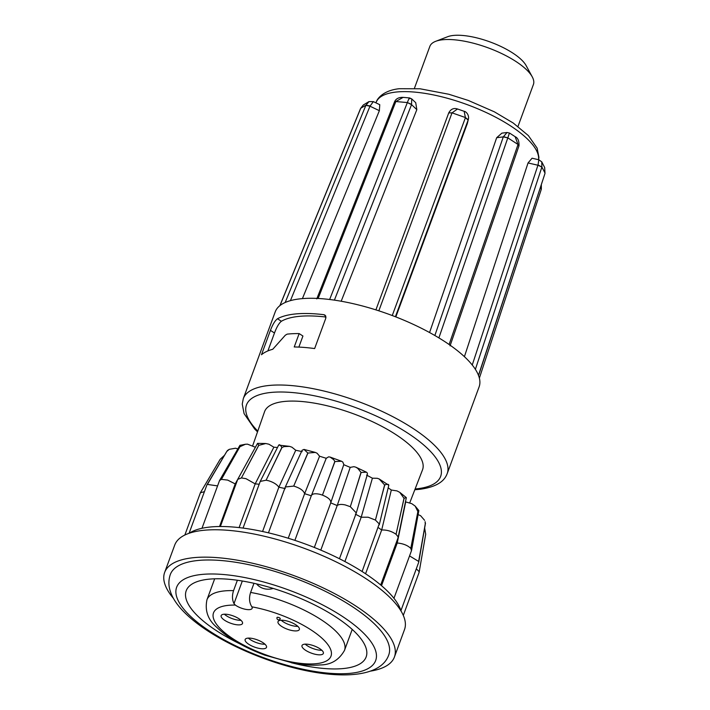 <?xml version="1.0" encoding="UTF-8"?>
<svg xmlns="http://www.w3.org/2000/svg" width="710" height="710" viewBox="0 0 710 710"><rect width="100%" height="100%" fill="white"/><g stroke="black" fill="none" stroke-linecap="round" stroke-linejoin="round"><path stroke-width="1.06" d="M237.38 580.256L233.555 590.64A73.281 24.939 -159.8 0 0 206.956 599.772C204.711 610.591 207.923 619.723 216.585 627.17C228.052 638.13 244.125 647.458 264.794 655.144L292.893 663.025C303.063 664.977 312.125 665.607 320.095 664.942C330.878 664.924 339.016 660.069 344.501 650.378A73.281 24.939 -159.8 0 0 336.132 631.492A73.281 24.939 -159.8 0 0 250.612 592.451C249.041 597.341 249.192 601.663 251.056 605.417L251.873 606.837A10.348 3.523 -159.8 0 1 252.139 608.363A10.348 3.523 -159.8 0 1 245.483 609.304A10.348 3.523 -159.8 0 1 235.338 605.08L233.998 603.606C232.135 599.861 231.984 595.539 233.555 590.64M253.976 583.3L250.612 592.451M226.552 614.283A11.378 3.869 -159.8 0 0 221.156 615.606A11.378 3.869 -159.8 0 0 225.833 621.019A11.378 3.869 -159.8 0 0 237.113 624.8A11.378 3.869 -159.8 0 0 242.509 623.469A11.378 3.869 -159.8 0 0 237.832 618.064A11.378 3.869 -159.8 0 0 226.552 614.283M224.36 614.194A11.378 3.869 -159.8 0 0 238.791 620.229A11.378 3.869 -159.8 0 0 240.983 620.318M307.394 644.227A11.378 3.869 -159.8 0 0 301.998 645.559A11.378 3.869 -159.8 0 0 306.676 650.963A11.378 3.869 -159.8 0 0 317.956 654.744A11.378 3.869 -159.8 0 0 323.352 653.413A11.378 3.869 -159.8 0 0 318.675 648.008A11.378 3.869 -159.8 0 0 307.394 644.227M305.202 644.147A11.378 3.869 -159.8 0 0 319.633 650.183A11.378 3.869 -159.8 0 0 321.825 650.262M283.405 620.318A11.378 3.869 -159.8 0 0 278.009 621.649A11.378 3.869 -159.8 0 0 282.686 627.054A11.378 3.869 -159.8 0 0 293.967 630.835A11.378 3.869 -159.8 0 0 299.363 629.504A11.378 3.869 -159.8 0 0 294.685 624.099A11.378 3.869 -159.8 0 0 283.405 620.318M281.213 620.238A11.378 3.869 -159.8 0 0 295.644 626.273A11.378 3.869 -159.8 0 0 297.836 626.353M250.541 638.183A11.378 3.869 -159.8 0 0 245.145 639.515A11.378 3.869 -159.8 0 0 249.822 644.92A11.378 3.869 -159.8 0 0 261.102 648.7A11.378 3.869 -159.8 0 0 266.498 647.378A11.378 3.869 -159.8 0 0 261.821 641.964A11.378 3.869 -159.8 0 0 250.541 638.183M248.349 638.104A11.378 3.869 -159.8 0 0 262.78 644.139A11.378 3.869 -159.8 0 0 264.972 644.218M388.441 643.517A116.387 39.618 -159.8 0 0 278.355 572.473A116.387 39.618 -159.8 0 0 170.302 574.541C168.359 580.247 168.43 586.025 170.524 591.865C177.882 614.594 216.577 640.864 262.585 657.975C319.82 679.505 379.14 682.594 388.76 654.922A116.387 39.618 -159.8 0 0 388.441 643.517M370.655 671.101A122.422 41.668 -159.8 0 0 394.423 656.998L404.496 629.61A122.422 41.668 -159.8 0 0 404.167 617.629A122.422 41.668 -159.8 0 0 288.375 542.893A122.422 41.668 -159.8 0 0 174.722 545.076L164.64 572.464A122.422 41.668 -159.8 0 0 164.977 584.445A122.422 41.668 -159.8 0 0 173.604 598.592M394.423 656.998A122.422 41.668 -159.8 0 0 394.086 645.017A122.422 41.668 -159.8 0 0 278.293 570.281A122.422 41.668 -159.8 0 0 164.64 572.464M268.442 532.837L285.322 486.989L293.745 486.084C299.895 487.974 303.516 490.503 304.625 493.69L288.233 538.242M293.709 486.075L307.82 453.015L303.995 449.421L315.338 452.421L317.13 453.273L319.58 456.219L326.263 458.314L328.544 456.867L330.052 457.045L333.744 459.707L334.827 461.5L326.156 485.116L334.942 461.544L341.537 461.243L342.832 462.077L343.809 464.526L330.718 502.866L337.197 505.564C338.723 504.313 341.43 504.109 345.326 504.943L350.323 506.709L356.287 512.948L339.451 558.734M285.322 486.989L302.096 450.273L303.995 449.421M319.58 456.219L304.625 493.69L311.299 495.784L326.325 458.083M311.299 495.784C312.143 493.734 315.018 493.246 319.926 494.32L322.455 495.118C328.455 497.559 331.215 500.142 330.718 502.866M320.796 550.117L337.197 505.564L350.216 467.384L353.908 466.683L355.799 467.171L357.787 468.405L361.017 472.398L353.527 496.503L361.133 472.452L366.466 472.203L367.283 472.984L367.425 474.165L356.287 512.948M355.364 514.12L361.195 517.226L368.179 517.226L375.421 520.075L379.211 523.909L362.1 571.506M344.891 561.548L361.195 517.226L372.404 478.194L377.25 478.291L379.167 478.957L388.796 485.258L379.238 524.885M425.29 523.882L425.112 521.69L425.272 523.829A109.384 37.231 -159.8 0 0 425.272 523.829L420.631 550.25L425.29 523.882A109.384 37.231 -159.8 0 0 425.281 523.856M201.977 528.284L219.532 480.572L221.405 479.356L227.706 480.093L235.205 483.918L219.541 526.518M221.405 479.356L239.945 446.714L245.42 444.256L247.515 444.158L255.414 447.273M220.375 526.509L237.726 479.365L241.418 477.919L245.997 478.682L255.183 483.883L239.101 527.601M241.418 477.919L258.76 445.365L265.788 443.519L268.904 444.211L273.865 447.202L277.486 447.513M243.042 528.08L260.224 481.416L266.081 480.217L268.522 480.732C273.474 482.259 276.918 484.424 278.861 487.211L262.567 531.506M266.081 480.217L281.959 447.531L284.124 446.59L289.547 446.359L291.916 447.185L295.75 450.255L302.176 451.613M378.252 527.601L381.678 529.997C386.914 529.802 391.707 531.231 396.047 534.293L398.035 536.76L398.026 537.878L380.693 584.987M396.437 542.191L397.227 542.99C403.209 543.576 407.726 545.378 410.788 548.404L411.498 550.632L393.952 598.308M409.546 555.912L418.643 561.433L418.731 562.222L400.946 610.618M416.317 568.834L419.033 571.523L419.077 572.509L403.298 615.401M419.033 571.523L419.077 572.509M401.123 611.203A116.387 39.618 -159.8 0 0 400.76 610.05A116.387 39.618 -159.8 0 0 392.905 597.012A116.387 39.618 -159.8 0 0 378.164 582.91A116.387 39.618 -159.8 0 0 357.538 568.692A116.387 39.618 -159.8 0 0 332.44 555.327A116.387 39.618 -159.8 0 0 304.572 543.727A116.387 39.618 -159.8 0 0 275.844 534.692A116.387 39.618 -159.8 0 0 248.198 528.826A116.387 39.618 -159.8 0 0 223.526 526.536A116.387 39.618 -159.8 0 0 203.521 527.974A116.387 39.618 -159.8 0 0 189.526 533.041A116.387 39.618 -159.8 0 0 189.224 533.237M517.972 126.451L533.405 84.508A55.176 18.779 -159.8 0 0 532.243 76.84A55.176 18.779 -159.8 0 0 527.104 70.29A55.176 18.779 -159.8 0 0 481.167 45.458A55.176 18.779 -159.8 0 0 435.7 41.313A55.176 18.779 -159.8 0 0 429.843 46.407L414.409 88.342M532.243 76.84L526.11 65.568A44.828 15.256 -159.8 0 0 521.939 60.252A44.828 15.256 -159.8 0 0 484.61 40.079A44.828 15.256 -159.8 0 0 447.673 36.716L435.7 41.313M274.486 333.008L270.439 330.39L261.484 354.734A108.621 36.973 20.2 0 1 272.755 349.267L285.322 335.209L287.159 334.135A108.621 36.973 20.2 0 1 299.158 333.585L294.233 346.968A108.621 36.973 20.2 0 1 314.636 348.566L325.837 318.133L324.949 315.089L323.804 314.681A108.621 36.973 -159.8 0 0 293.656 314.157A108.621 36.973 -159.8 0 0 277.495 318.746L281.382 321.266C278.986 323.165 276.687 327.079 274.486 333.008L267.892 350.917M270.439 330.39C272.658 324.497 275.01 320.618 277.495 318.746M299.256 298.937A108.621 36.973 -159.8 0 0 285.171 302.504A108.621 36.973 20.2 0 0 279.98 305.566A108.621 36.973 -159.8 0 0 275.223 311.867L243.308 398.594A108.621 36.973 20.2 0 1 267.351 385.663A108.621 36.973 20.2 0 1 386.897 413.708A108.621 36.973 20.2 0 1 447.202 473.614L479.108 386.879A108.621 36.973 -159.8 0 0 478.478 375.333A108.621 36.973 20.2 0 0 475.38 369.351A108.621 36.973 -159.8 0 0 449.111 344.51A108.621 36.973 20.2 0 0 438.886 337.898A108.621 36.973 -159.8 0 0 392.257 315.542A108.621 36.973 20.2 0 0 378.829 310.82A108.621 36.973 -159.8 0 0 329.635 299.496A108.621 36.973 20.2 0 0 318.124 298.475A108.621 36.973 -159.8 0 0 299.256 298.937M409.83 98.734C409.83 96.924 409.013 98.202 407.354 102.559L411.551 104.645L411.711 98.903L415.714 102.693L416.832 109.642L411.551 104.645L334.401 300.135M341.182 301.235L416.832 109.642M468.227 119.777L465.458 117.558L452.03 112.846L448.755 112.863C451.338 108.16 454.657 108.097 457.524 108.985L464.18 111.319L465.405 117.718L468.138 120.043L468.405 119.138L467.304 123.629L468.138 120.043L395.399 316.749M395.834 316.917L467.304 123.629M434.857 335.502L503.292 136.888L507.055 132.504L509.54 133.054L515.114 136.666L518.025 144.476L507.819 137.864L503.292 136.888L496.672 137.704L429.568 332.537M496.672 137.704L501.881 133.143L507.055 132.504M541.73 161.818L544.668 167.533L544.987 173.027L541.89 167.045L537.932 165.226L528.045 162.954L464.411 356.677M528.045 162.954L532.038 158.224M409.705 502.946L422.503 469.878A84.162 28.648 -159.8 0 0 412.954 448.037A84.162 28.648 -159.8 0 0 328.011 405.978A84.162 28.648 -159.8 0 0 264.537 411.756L252.662 445.773M291.215 662.696A95.868 32.633 -159.8 0 0 366.2 656.794A95.868 32.633 -159.8 0 0 365.881 647.573A95.868 32.633 -159.8 0 0 262.984 585.501A95.868 32.633 -159.8 0 0 186.268 590.596A95.868 32.633 -159.8 0 0 239.545 643.686M360.565 108.515L363.28 105.009L368.978 101.592L365.854 105.355L369.99 106.198L373.362 101.619L379.761 104.689L379.362 110.689L369.99 106.198L290.417 300.649M302.407 298.617L379.362 110.689M479.374 378.128L541.34 189.188L540.257 187.848M532.047 158.215L538.846 159.777L538.02 164.96L472.248 365.02M478.504 375.688L544.96 173.542L478.478 375.333M450.06 345.85L518.912 146.02L517.972 144.636L449.111 344.51M518.912 146.02L517.972 144.636M448.755 112.863L375.901 309.88L448.649 113.13M395.789 101.69L394.511 101.903L395.852 101.539L318.124 298.475M411.649 104.388L407.354 102.559L395.852 101.539L403.12 97.368C398.718 97.234 395.843 98.752 394.511 101.903L394.485 102.027M360.662 108.417L279.98 305.566M370.096 105.941L365.916 105.195L360.724 108.257L363.289 105.009M540.346 187.591L541.357 189.091M538.02 164.96L541.89 167.045L541.757 161.871L538.846 159.777M544.659 167.533L544.978 173.435M503.39 136.631L507.819 137.864L509.212 133.657M515.114 136.666C517.909 137.891 519.196 140.926 519.001 145.763L518.939 145.887M448.729 112.925L452.03 112.846L457.524 108.985M468.405 119.138L468.405 119.129C469.337 114.967 466.009 111.434 464.18 111.319M326.023 317.05A103.456 35.216 -159.8 0 0 281.382 321.266M299.158 333.585L302.93 336.025L298.857 347.101M295.75 450.255L278.861 487.211L285.287 488.578M270.785 470.481L281.843 447.513C280.574 445.081 279.527 444.282 278.702 445.126L289.547 446.359M273.865 447.202L255.183 483.883L259.177 484.229M246.556 468.227L258.671 445.365C257.854 443.271 257.508 442.818 257.623 443.998M237.726 479.348L235.205 483.918L236.075 483.838M226.907 469.638L239.873 446.723C239.749 445.33 239.945 444.93 240.459 445.507M237.859 448.897L235.534 448.223L229.312 449.323L226.783 451.462L213.16 474.617L226.738 451.498L227.945 450.451M189.082 533.281L206.894 484.93L207.409 484.424L217.571 485.897M224.378 455.385L220.171 459.308L206.264 482.827M200.398 492.784L204.4 491.657M421.057 561.131L425.689 534.24L424.642 527.991M411.56 550.392L418.847 510.552L417.924 511.635L412.909 537.452L417.87 511.573L415.173 506.088L411.773 503.665L405.463 501.846M405.667 502.05L397.227 542.99L381.518 585.688M405.916 498.056C406.715 497.213 406.102 497.32 404.079 498.376L398.434 523.598L404.008 498.313L399.774 492.349L396.988 490.903L391.317 490.024L388.175 487.832M391.317 490.024L381.678 529.997L365.57 573.769M388.796 485.258C388.654 484.069 387.287 483.989 384.714 485.01L378.181 509.629L384.616 484.957L379.167 478.957M315.338 452.421L307.936 453.051L297.934 476.241M278.702 445.126L260.224 481.416M237.823 479.152L257.544 443.377L265.788 443.519M245.42 444.256L239.918 445.347L219.63 480.351M207.409 484.424L213.16 474.617M206.894 484.93L226.738 451.498A109.384 37.231 -159.8 0 1 226.783 451.462M418.643 561.433L420.631 550.25M418.11 514.599L420.595 515.691L424.607 520.323M410.788 548.404L412.909 537.452M418.847 510.552L415.164 506.088M396.047 534.293L398.434 523.598M399.774 492.349L406.333 497.639L398.088 537.656M375.421 520.075L378.181 509.629M372.404 478.194L366.573 475.088M350.323 506.709L353.527 496.503M350.216 467.384L343.738 464.686M322.455 495.118L326.156 485.116M256.576 583.904A15.513 14.058 -19 0 0 273.217 588.43M280.264 618.703A1.722 0.586 -159.8 0 0 280.068 618.25A1.722 0.586 -159.8 0 0 278.329 617.389A1.722 0.586 -159.8 0 0 277.033 617.505A1.722 1.722 0 0 0 278.462 619.821A1.722 1.722 0 0 0 280.264 618.703M235.338 605.08A62.586 21.3 -159.8 0 0 220.659 629.033A62.586 21.3 -159.8 0 0 301.28 663.442A62.586 21.3 -159.8 0 0 323.849 639.994A62.586 21.3 -159.8 0 0 251.873 606.837M375.404 650.094A106.038 36.095 -159.8 0 0 261.591 581.437A106.038 36.095 -159.8 0 0 176.941 597.634A106.038 36.095 -159.8 0 0 290.754 666.291A106.038 36.095 -159.8 0 0 375.404 650.094M415.11 488.977A103.456 35.216 -159.8 0 0 417.773 488.702A103.456 35.216 -159.8 0 0 407.362 432.869A103.456 35.216 -159.8 0 0 269.383 392.63A103.456 35.216 -159.8 0 0 257.783 431.094M538.553 159.714A86.238 29.35 -159.8 0 0 487.175 112.988A86.238 29.35 -159.8 0 0 395.221 92.149A86.238 29.35 -159.8 0 0 376.273 102.071C376.779 99.613 382.433 90.489 399.251 88.714L420.018 88.777L448.853 94.261L468.245 100.421L494.32 111.798L513.206 122.999L528.364 135.583L537.124 148.124L538.917 157.336L538.624 159.723M541.837 167.205L475.38 369.351M507.756 138.024L438.886 337.898M465.405 117.718L392.257 315.542M451.968 112.996L378.829 310.82M407.3 102.71L329.635 299.496M365.854 105.355L285.171 302.504M325.739 315.941L323.804 314.681M242.314 581.011L233.998 603.606M214.668 578.81L206.956 599.772M243.308 398.594L242.243 404.105L244.089 413.628L254.677 429.026L257.517 431.875M414.817 489.749L420.08 489.27C441.762 486.252 445.605 477.59 447.202 473.614M376.273 102.071L375.945 102.861M316.767 298.892L394.414 102.151M279.829 305.753L360.511 108.603M541.34 189.188L541.331 184.573M403.129 97.368L409.626 97.944L411.711 98.903M373.362 101.619L368.987 101.592M200.406 492.749L184.849 535.029M311.37 495.544L294.881 540.363M330.789 502.707L314.326 547.454M229.312 449.323L227.298 450.593M200.504 492.545L213.728 470.189M419.122 572.313L422.326 553.773M418.731 562.222L425.485 523.128M366.466 472.203L355.799 467.171M341.537 461.243L330.043 457.054M352.213 629.415L344.501 650.378"/></g></svg>
